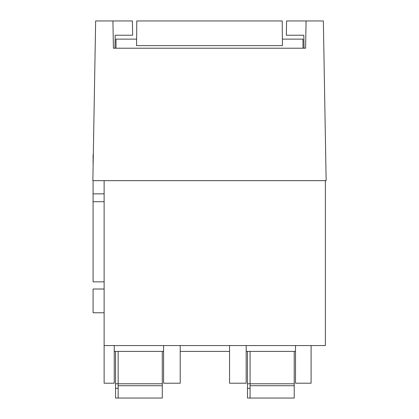 <?xml version="1.0" encoding="UTF-8"?>
<svg xmlns="http://www.w3.org/2000/svg" width="419" height="419" viewBox="0 0 419 419"><rect width="100%" height="100%" fill="white"/><g stroke="black" fill="none" stroke-linecap="round" stroke-linejoin="round"><path stroke-width="0.63" d="M305.592 48.216L306.069 20.95L323.353 20.95L326.139 180.657L92.861 180.657L95.647 20.95L112.931 20.95L113.408 48.216L305.592 48.216L306.069 20.95L286.591 20.95L286.345 35.233L303.827 35.233L304.053 48.216M114.947 48.216L115.173 35.233L132.655 35.233L132.409 20.95L112.931 20.95L113.408 48.216M116.011 48.216L116.011 39.129L136.631 39.129M302.989 48.216L302.989 39.129L282.369 39.129M325.38 180.657L325.38 345.56L104.127 345.56L104.127 180.657L104.127 281.856L93.086 281.856L93.086 201.701L104.127 201.701L93.086 201.701L93.086 193.85L104.127 193.85M114.251 345.56L114.251 383.212L104.127 383.212L104.127 345.56M104.127 289.016L104.127 312.773L93.086 312.773L93.086 289.016L104.127 289.016M93.086 180.657L93.086 256.941M93.086 154.69L93.086 163.97L93.337 153.302M136.788 20.95L136.573 45.619L282.427 45.619L282.212 20.95L136.788 20.95M246.173 351.405L295.515 351.405L295.515 345.56L295.515 383.212L311.097 383.212L311.097 345.56M246.173 345.56L246.173 383.212L229.554 383.212L229.554 345.56L229.554 351.405L180.212 351.405M180.212 345.56L180.212 383.212L163.593 383.212L163.593 345.56L163.593 351.405L114.251 351.405M247.472 351.405L247.472 388.313L247.472 383.767L250.07 383.767L250.07 351.405L250.07 385.716L294.217 385.716L294.217 398.05L250.07 398.05L250.07 383.767L294.217 383.767L294.217 385.716M115.55 351.405L115.55 388.313L115.55 383.767L118.148 383.767L118.148 351.405L118.148 385.716L162.294 385.716L162.294 398.05L118.148 398.05L118.148 383.767L162.294 383.767L162.294 385.716M250.07 388.313L247.472 388.313L247.472 398.05L250.07 398.05L250.07 385.716M294.217 351.405L294.217 383.767M247.472 398.05L247.472 394.153M162.294 351.405L162.294 383.767M118.148 388.313L115.55 388.313L115.55 398.05L118.148 398.05L118.148 385.716M115.55 398.05L115.55 394.153"/></g></svg>
